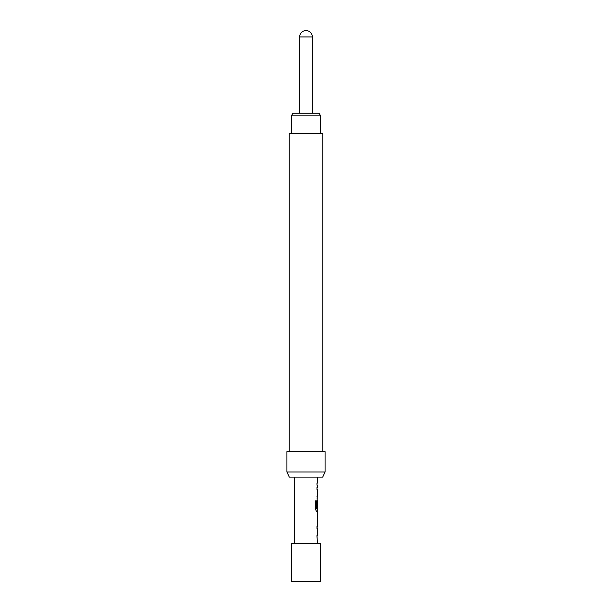 <?xml version="1.0" encoding="UTF-8"?>
<svg xmlns="http://www.w3.org/2000/svg" width="612" height="612" viewBox="0 0 612 612"><rect width="100%" height="100%" fill="white"/><g stroke="black" fill="none" stroke-linecap="round" stroke-linejoin="round"><path stroke-width="0.92" d="M291.373 581.4L320.627 581.4L320.627 543.242L291.373 543.242L291.373 581.4M317.452 477.092L317.452 483.12L316.978 483.12L316.978 485.125L317.452 485.125L317.452 487.389L316.978 487.389L316.978 489.393L317.452 489.393L316.978 508.029L317.376 508.029L317.452 502.2L317.452 508.947L316.45 508.809L316.45 500.884L315.471 500.884L315.471 509.299L316.396 511.165L317.452 511.165L317.452 513.437M317.368 498.145L316.978 498.145M317.322 502.2L317.368 500.417M317.452 515.442L317.391 522.189L317.452 515.442M317.452 524.186L317.452 526.458L316.978 526.458L316.978 528.462L317.452 528.462L317.452 535.209L316.978 535.209L317.452 543.242M316.978 526.458L317.368 526.458M294.548 477.092L294.548 543.242M317.36 513.437L317.36 524.186M291.434 115.829L292.903 113.281L319.097 113.281L320.566 115.829L291.434 115.829L291.434 133.638M312.357 113.281L312.357 36.957L299.643 36.957L299.643 113.281M289.147 451.648L289.147 133.638L322.853 133.638L322.853 451.648M286.921 472.005L325.079 472.005L325.079 451.648L286.921 451.648L286.921 472.005L289.292 477.092L322.708 477.092L325.079 472.005M316.978 483.12L316.978 485.125M316.978 487.389L316.978 489.393M317.322 498.145L316.978 496.141M317.322 508.947L317.322 511.165L316.396 511.165M317.376 502.33L316.978 508.029M316.335 508.809L316.335 500.884L315.471 500.884M317.253 522.051L317.376 515.572M317.322 526.458L316.978 528.462M316.978 537.214L316.978 535.209M320.566 115.829L320.566 133.638M312.357 36.957A6.357 6.357 0 0 0 306 30.6A6.357 6.357 0 0 0 299.643 36.957M317.322 513.46L317.322 515.442M317.322 522.189L317.322 524.163"/></g></svg>
